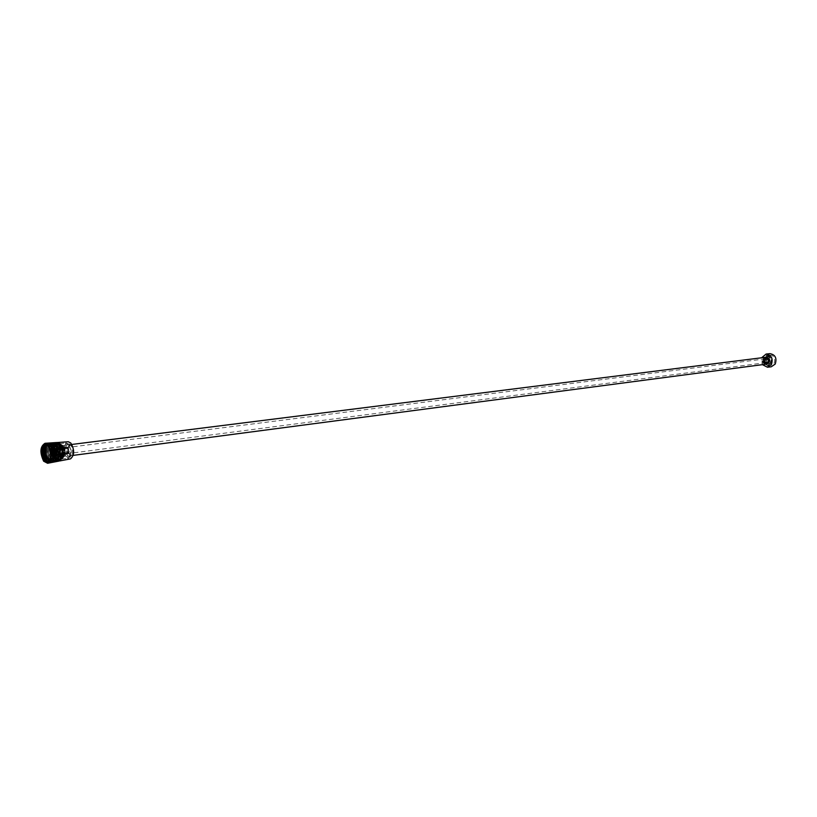 <?xml version="1.0" encoding="UTF-8"?>
<svg xmlns="http://www.w3.org/2000/svg" width="817" height="817" viewBox="0 0 817 817"><rect width="100%" height="100%" fill="white"/><g stroke="black" fill="none" stroke-linecap="round" stroke-linejoin="round"><path stroke-width="0.61" stroke-dasharray="4.08 3.06" d="M56.138 454.201C56.516 451.301 55.883 449.564 54.228 448.993C52.411 451.403 52.686 453.558 55.056 455.437L56.138 454.201M55.29 454.303C55.668 451.403 55.035 449.667 53.381 449.095C51.553 451.515 51.839 453.67 54.208 455.549L55.29 454.303M69.312 451.975L67.852 448.033C66.453 449.871 66.657 451.495 68.485 452.914L69.312 451.975M53.922 453.966L52.472 449.993C51.083 451.832 51.287 453.476 53.105 454.916L53.922 453.966M66.78 448.666L68.383 447.665L69.088 453.129C67.3 453.496 66.534 452.005 66.78 448.666M65.156 448.502L66.34 447.154L67.045 447.318C68.781 449.289 69.067 451.454 67.882 453.803L67.249 454.15C65.431 453.527 64.737 451.648 65.156 448.502M64.165 448.625L65.35 447.277C67.944 449.319 68.25 451.648 66.248 454.272C64.441 453.66 63.746 451.781 64.165 448.625M64.257 448.758L65.534 447.481C67.78 449.411 68.066 451.597 66.381 454.027C64.594 453.66 63.889 451.903 64.257 448.758M62.021 448.901L63.369 447.542C65.769 449.595 66.065 451.924 64.267 454.518L64.104 454.558C62.296 453.935 61.602 452.056 62.021 448.901M61.786 448.931L62.98 447.583C65.574 449.616 65.871 451.954 63.879 454.589C62.072 453.966 61.367 452.087 61.786 448.931M61.888 449.064L63.164 447.787C65.411 449.718 65.687 451.903 64.002 454.344C62.215 453.966 61.51 452.209 61.888 449.064M59.641 449.207L60.989 447.849C63.389 449.901 63.685 452.23 61.888 454.824L61.735 454.865C59.917 454.252 59.222 452.363 59.641 449.207M59.406 449.238L60.601 447.879C63.195 449.922 63.491 452.261 61.5 454.895C59.692 454.283 58.998 452.393 59.406 449.238M59.508 449.36L60.764 448.084C63.032 450.024 63.307 452.209 61.612 454.65C59.835 454.262 59.13 452.495 59.508 449.36M57.098 449.534L58.446 448.165C60.846 450.228 61.142 452.557 59.345 455.161L59.192 455.192C57.384 454.579 56.69 452.689 57.098 449.534M56.873 449.554L58.058 448.206C60.652 450.249 60.948 452.587 58.957 455.222C57.149 454.609 56.455 452.72 56.873 449.554M61.898 456.203C62.766 449.646 61.326 445.725 57.588 444.438L55.127 447.256C54.269 453.803 55.709 457.714 59.457 458.991L61.898 456.203L59.457 458.991C54.739 459.961 52.778 444.693 57.588 444.438C61.326 445.725 62.766 449.646 61.898 456.203M54.279 447.359L56.741 444.54C61.438 443.58 63.399 458.837 58.61 459.103C54.862 457.826 53.422 453.915 54.279 447.359M55.862 449.462C55.413 452.924 56.179 454.998 58.16 455.672C60.335 452.781 60.009 450.218 57.17 447.971L55.862 449.462M52.002 449.953C51.553 453.425 52.308 455.498 54.29 456.182L55.587 454.701C56.036 451.229 55.28 449.146 53.299 448.462L52.002 449.953M52.85 449.84C52.4 453.312 53.166 455.386 55.148 456.07C57.323 453.169 56.986 450.606 54.147 448.349L52.85 449.84M55.158 458.102L54.157 458.235L54.351 458.735L55.158 458.102C51.931 451.209 52.145 446.429 55.811 443.764C59.866 445.234 61.346 449.656 60.233 457.02L57.343 460.165C51.859 461.268 49.459 444.182 54.657 443.897C58.701 445.377 60.172 449.799 59.059 457.173L56.179 460.318C50.695 461.431 48.315 444.305 53.493 444.04C57.547 445.531 59.018 449.953 57.905 457.326L55.015 460.471C49.551 461.605 47.151 444.458 52.339 444.182C56.383 445.673 57.854 450.106 56.741 457.479L53.861 460.625C48.387 461.758 45.997 444.591 51.175 444.336C55.219 445.806 56.69 450.238 55.576 457.632L52.697 460.778C47.233 461.901 44.812 444.754 50.011 444.479C54.055 445.959 55.515 450.392 54.412 457.786L51.685 460.931L54.565 457.765C55.679 450.381 54.208 445.949 50.164 444.458C44.976 444.693 47.386 461.911 52.86 460.768L55.74 457.612C56.853 450.238 55.382 445.806 51.328 444.315C46.14 444.55 48.55 461.748 54.014 460.614L56.904 457.459C58.017 450.085 56.547 445.653 52.492 444.172C47.294 444.417 49.704 461.585 55.178 460.461L58.058 457.306C59.181 449.932 57.711 445.5 53.646 444.019C48.458 444.285 50.858 461.421 56.332 460.308L59.222 457.152C60.335 449.779 58.865 445.347 54.81 443.876C51.134 446.562 50.92 451.352 54.157 458.235M62.603 445.326L59.764 443.733C54.678 444.009 56.751 460.145 61.745 459.113C65.411 456.407 65.697 451.811 62.603 445.326M69.128 444.509L66.289 442.926C61.173 443.202 63.246 459.277 68.26 458.255C71.927 455.549 72.213 450.974 69.128 444.509M62.358 446.133L63.859 455.539L61.612 458.102C57.272 458.991 55.474 444.989 59.896 444.744L62.358 446.133M68.873 445.316C71.559 450.923 71.314 454.895 68.117 457.244L65.626 455.845C62.95 450.228 63.215 446.256 66.412 443.937L68.873 445.316M67.535 455.6C64.86 449.983 65.115 446.021 68.322 443.692C72.652 442.814 74.439 456.744 70.027 456.989L67.535 455.6M70.517 458.878C64.696 460.645 62.235 441.537 68.311 441.752M58.681 443.355L57.353 443.131L54.443 446.46C53.432 454.191 55.137 458.807 59.559 460.308L60.805 459.757M53.514 446.572C52.502 454.313 54.208 458.929 58.63 460.431C64.277 460.124 61.959 442.12 56.424 443.243L53.514 446.572M56.577 442.528C51.941 445.479 51.502 451.035 55.27 459.174L58.977 461.094M59.324 460.982C53.636 461.442 51.338 443.56 56.945 442.548M61.255 456.58C62.163 449.636 60.642 445.49 56.69 444.121C51.594 444.387 53.677 460.553 58.671 459.522L61.255 456.58M63.951 456.223C64.87 449.299 63.348 445.153 59.386 443.784C54.29 444.05 56.363 460.196 61.367 459.164L63.951 456.223M63.471 455.59L61.224 458.153C56.894 459.042 55.086 445.03 59.508 444.795C62.95 445.98 64.267 449.585 63.471 455.59M44.384 460.41L47.743 462.177C53.759 461.86 51.522 443.09 46.028 444.234C40.39 444.53 42.984 463.239 48.908 462.013C54.913 461.697 52.717 442.957 47.202 444.091C41.555 444.377 44.149 463.096 50.072 461.86C56.087 461.534 53.891 442.814 48.366 443.948C42.719 444.234 45.313 462.943 51.246 461.707C57.261 461.37 55.056 442.661 49.541 443.805C43.873 444.08 46.477 462.79 52.411 461.554C58.436 461.197 56.22 442.518 50.705 443.662C45.037 443.948 47.631 462.616 53.575 461.411C59.6 461.043 57.384 442.365 51.859 443.519C46.191 443.825 48.795 462.442 54.739 461.258C60.764 460.9 58.558 442.232 53.023 443.376C47.355 443.662 49.96 462.299 55.903 461.105C61.918 460.727 59.723 442.109 54.188 443.233C48.52 443.498 51.114 462.146 57.067 460.941C63.083 460.584 60.877 441.946 55.342 443.09C51.338 446 51.093 451.198 54.596 458.705M54.351 458.735C50.838 451.229 51.093 446.021 55.107 443.12C60.632 441.966 62.848 460.614 56.812 460.972C50.868 462.177 48.274 443.549 53.942 443.263C59.478 442.109 61.673 460.788 55.648 461.125C49.704 462.34 47.11 443.692 52.778 443.406C58.303 442.263 60.519 460.921 54.494 461.278C48.56 462.504 45.946 443.845 51.614 443.539C57.149 442.405 59.345 461.105 53.33 461.431C47.386 462.647 44.792 443.988 50.45 443.682C55.964 442.559 58.191 461.237 52.165 461.585C46.242 462.82 43.628 444.121 49.286 443.835C54.8 442.712 57.006 461.411 51.001 461.748C45.058 462.953 42.474 444.264 48.111 443.978C53.626 442.845 55.842 461.554 49.837 461.901C43.914 463.127 41.299 444.397 46.947 444.121C52.451 442.988 54.668 461.707 48.663 462.065C42.739 463.28 40.145 444.53 45.783 444.274C51.287 443.131 53.493 461.871 47.498 462.218L42.944 458.521M47.815 445.684C51.103 450.096 51.706 454.998 49.623 460.369M48.183 461.391L51.062 458.235C52.165 450.831 50.695 446.378 46.651 444.887L46.498 444.908C50.531 446.388 52.002 450.831 50.909 458.255L48.183 461.391M49.357 461.237L52.227 458.082C53.33 450.678 51.859 446.235 47.825 444.744L47.672 444.765C51.706 446.245 53.176 450.688 52.084 458.102L49.357 461.237M48.989 444.601L48.836 444.622C52.88 446.102 54.351 450.545 53.248 457.939L50.368 461.105L53.401 457.928C54.504 450.535 53.044 446.092 48.989 444.601C43.812 444.846 46.222 462.065 51.685 460.921M45.456 446.828L47.672 444.775M61.469 456.866C62.439 449.513 60.826 445.102 56.628 443.651C51.236 443.937 53.442 461.084 58.732 459.991L61.469 456.866M53.462 455.61L54.014 454.957L53.462 455.61C58.221 458.051 56.833 445.5 52.533 449.432L52.839 454.803L53.483 454.201L52.839 454.803M60.417 455.478C61.122 450.147 59.958 446.95 56.904 445.898C52.993 446.102 54.596 458.541 58.436 457.745L60.417 455.478M58.099 455.784C58.804 450.443 57.629 447.246 54.586 446.184C50.674 446.399 52.278 458.848 56.118 458.051L58.099 455.784M57.149 454.528L55.842 456.019C52.972 453.752 52.635 451.147 54.841 448.227C56.843 448.911 57.609 451.015 57.149 454.528M56.536 454.609C56.996 451.096 56.22 448.993 54.218 448.298C52.012 451.229 52.349 453.833 55.229 456.1L56.536 454.609M58.446 456.683L55.995 459.491C51.257 460.471 49.275 445.081 54.106 444.826C57.864 446.133 59.314 450.085 58.446 456.683M57.976 456.519C60.152 449.503 53.554 440.823 51.481 447.91C49.326 454.855 55.852 463.566 57.976 456.519M53.095 447.481C52.237 454.068 53.697 458.01 57.456 459.297L59.917 456.489C60.785 449.891 59.335 445.949 55.576 444.642L53.095 447.481M61.408 456.785C62.368 449.544 60.775 445.214 56.649 443.774L53.922 446.889C52.982 454.129 54.576 458.46 58.712 459.869L61.408 456.785M52.768 447.042L55.485 443.927C60.672 442.865 62.838 459.726 57.558 460.022C53.422 458.603 51.818 454.283 52.768 447.042M765.917 364.198L762.629 361.349L763.027 358.786L765.039 357.356L762.996 358.786C762.077 361.941 763.047 363.739 765.907 364.198M767.898 362.738C764.303 364.933 762.69 363.626 763.068 358.816C766.663 356.61 768.276 357.928 767.898 362.738M769.696 360.123L767.919 358.592C766.08 360.072 766.244 361.298 768.399 362.268L769.696 360.123M764.426 361.185L765.999 364.014L768.746 364.893C773.199 361.298 772.821 358.316 767.602 355.967C765.243 356.58 764.181 358.316 764.426 361.185M764.416 361.124L767.714 363.963C771.125 361.206 770.829 358.929 766.836 357.131L764.416 361.124M763.538 361.298L765.11 364.137L767.857 365.015C772.31 361.41 771.932 358.438 766.714 356.079C764.344 356.692 763.292 358.428 763.538 361.298M766.836 361.88L765.723 362.666C763.507 361.676 763.344 360.409 765.243 358.877L766.836 361.88M764.161 359.705L765.723 362.615L767.02 360.471L765.243 358.939L764.161 359.705M61.081 453.445L60.049 454.609C57.803 452.843 57.537 450.81 59.273 448.523C60.836 449.064 61.438 450.698 61.081 453.445M68.117 446.797L69.986 444.683C73.561 443.958 75.031 455.406 71.396 455.61C68.546 454.66 67.454 451.719 68.117 446.797M68.158 446.848C71.508 443.631 73.193 445.837 73.213 453.466C69.854 456.652 68.158 454.446 68.158 446.848M57.098 448.196L58.967 446.072C61.796 447.042 62.878 450.004 62.225 454.957L60.376 457.06C57.547 456.1 56.455 453.139 57.098 448.196M63.052 456.049L60.611 458.837C55.893 459.808 53.932 444.55 58.742 444.295C62.49 445.582 63.93 449.503 63.052 456.049M60.713 454.63L59.12 456.458C55.617 453.69 55.209 450.535 57.905 446.97C60.335 447.818 61.275 450.371 60.713 454.63M61.867 454.487L60.274 456.305C56.771 453.547 56.363 450.381 59.059 446.828C61.5 447.665 62.439 450.218 61.867 454.487M769.685 355.283L770.053 355.232C775.435 354.455 776.518 364.882 771.085 365.219C765.427 362.707 764.957 359.398 769.685 355.283M766.326 355.64L766.693 355.579C772.075 354.803 773.168 365.26 767.725 365.597C762.067 363.085 761.597 359.766 766.326 355.64M771.268 366.792C764.161 367.875 762.68 354.129 769.849 353.659M762.424 364.658L761.607 357.785M767.714 363.963L767.163 364.035C763.231 362.36 762.894 360.093 766.142 357.223M766.591 357.172L766.775 357.141C770.748 358.939 771.023 361.216 767.602 363.974C763.681 362.309 763.344 360.042 766.591 357.172M54.964 454.783L53.677 456.264C50.828 454.007 50.501 451.433 52.676 448.543C54.657 449.227 55.413 451.301 54.964 454.783M54.382 454.569C54.361 449.697 53.299 448.288 51.195 450.341C51.205 455.192 52.268 456.601 54.382 454.569M68.036 446.807C67.382 451.73 68.475 454.671 71.314 455.62C74.95 455.416 73.479 443.968 69.915 444.693L68.036 446.807M54.228 448.993L53.381 449.095M55.056 455.437L54.208 455.549M67.852 448.033L52.472 449.993M68.485 452.914L53.105 454.916M68.383 447.665L67.045 447.318M69.088 453.129L67.882 453.803M66.248 454.272L67.249 454.15M65.35 447.277L66.34 447.154M65.534 447.481L63.369 447.542M66.381 454.027L64.267 454.518M63.164 447.787L60.989 447.849M64.002 454.344L61.888 454.824M60.764 448.084L58.446 448.165M61.612 454.65L59.345 455.161M58.61 459.103L60.611 458.837M56.741 444.54L58.742 444.295M54.29 456.182L53.677 456.264C50.623 454.895 50.286 452.322 52.676 448.543L53.299 448.462M57.17 447.971L54.147 448.349M58.16 455.672L55.148 456.07M61.745 459.113L68.26 458.255M59.764 443.733L66.289 442.926M68.322 443.692L66.412 443.937M70.027 456.989L68.117 457.244M57.353 443.131L56.424 443.243M59.559 460.308L58.63 460.431M58.671 459.522L61.367 459.164M56.69 444.121L59.386 443.784M57.343 460.175L58.732 459.991M55.811 443.754L56.628 443.651M54.014 454.957C55.842 454.998 56.046 453.231 54.596 449.667C52.982 449.176 52.605 450.688 53.483 454.201M56.904 445.898L54.586 446.184M58.436 457.745L56.118 458.051M54.841 448.227L54.218 448.298M55.842 456.019L55.229 456.1M55.576 444.642L54.106 444.826M57.456 459.297L55.995 459.491M57.558 460.022L58.712 459.869M55.485 443.927L56.649 443.774M767.602 355.967L766.714 356.079M768.746 364.893L767.857 365.015M767.919 358.592L765.243 358.939M768.399 362.268L765.723 362.615M765.243 358.877L59.273 448.523M765.723 362.666L60.049 454.609M71.396 455.61L73.275 455.365M69.986 444.683L71.865 444.448M60.376 457.06L71.314 455.62C75.011 455.426 73.53 443.948 69.915 444.693L58.967 446.072M59.059 446.828L57.905 446.97M60.274 456.305L59.12 456.458M770.053 355.232L766.693 355.579M771.085 365.219L767.725 365.597"/><path stroke-width="1.23" d="M56.945 442.548L68.311 441.742L70.824 443.018C74.674 449.901 74.582 455.192 70.517 458.878L59.896 460.921M60.805 459.757C64.083 453.762 63.379 448.298 58.681 443.355M47.6 463.28L58.977 461.094L61.581 458.327C63.164 450.096 61.489 444.826 56.577 442.528L45.017 443.294C40.084 446.47 39.624 452.444 43.638 461.217L47.6 463.28C53.697 462.361 51.154 442.62 45.017 443.294M57.517 442.467L60.203 443.835C62.838 447.277 63.757 451.535 62.96 456.632L59.324 460.982M49.623 460.369C47.447 463.157 45.221 462.534 42.944 458.521L42.137 447.45C41.044 452.169 41.8 456.489 44.384 460.41M48.029 461.411L44.424 459.083L42.596 452.955L42.995 447.798C44.128 444.775 45.732 444.07 47.815 445.684M42.596 452.955L45.783 460.492M48.601 461.258C43.352 461.002 41.647 445.112 46.498 444.918C42.995 447.757 42.821 452.547 46.018 459.297M47.161 444.948C44.118 448.339 44.138 453.088 47.212 459.185M50.174 460.737C46.334 457.53 45.129 452.894 46.569 446.838M49.98 461.125C45.446 458.705 43.934 453.935 45.456 446.828M42.137 447.45C41.35 451.617 42.116 455.498 44.424 459.083M50.205 458.929C53.136 450.177 44.69 438.453 41.963 447.389C38.675 456.121 47.519 468.611 50.205 458.929M73.275 455.365L765.907 364.198L767.909 362.779C768.838 359.633 767.878 357.826 765.018 357.356L765.049 357.356C769.042 359.163 769.338 361.441 765.927 364.198L767.163 364.035C770.584 361.277 770.298 359 766.326 357.192L766.142 357.223M769.849 353.659L769.91 353.649C775.282 354.649 777.059 358.122 775.231 364.055L771.268 366.792L767.52 367.221M761.607 357.785L766.091 354.047C771.483 355.048 773.26 358.53 771.432 364.484L767.459 367.221L762.424 364.658M765.049 357.356L766.836 357.131M71.865 444.448L765.018 357.356C767.878 357.826 768.848 359.633 767.909 362.768L765.907 364.198M769.91 353.649L766.091 354.047"/></g></svg>
